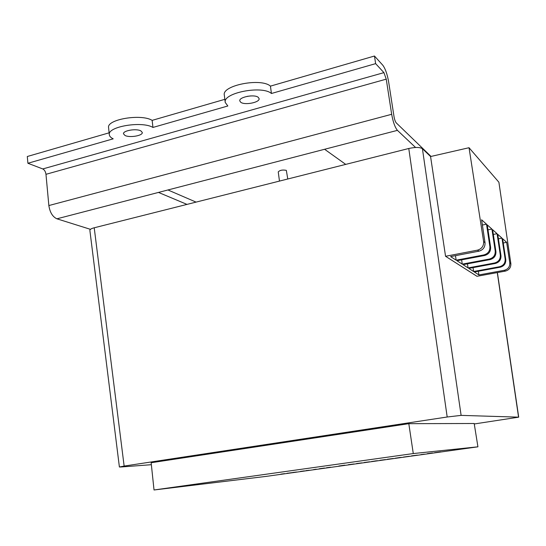 <?xml version="1.0" encoding="UTF-8"?>
<svg xmlns="http://www.w3.org/2000/svg" width="546" height="546" viewBox="0 0 546 546"><rect width="100%" height="100%" fill="white"/><g stroke="black" fill="none" stroke-linecap="round" stroke-linejoin="round"><path stroke-width="0.82" d="M279.47 181.088L278.248 171.908C279.934 170.154 282.623 169.642 286.329 170.366L287.776 178.992M387.38 459.309L393.216 458.49L387.373 459.261M420.905 454.613L424.351 454.156L420.905 454.613M427.361 453.665L432.487 452.948L427.361 453.665M411.493 455.876L417.369 455.132L411.493 455.876M403.351 457.091L409.329 456.258L403.351 457.091M356.572 463.615L361.923 462.878L356.572 463.554M348.321 464.762L353.992 463.97L348.314 464.714M330.507 467.212L326.549 467.751L330.507 467.212M309.343 470.222L305.883 470.638L309.343 470.222M316.209 469.191L313.541 469.635L316.209 469.191M300.457 471.416L304.484 470.857L300.457 471.416M296.533 472.01L292.99 472.44L296.533 472.01M286.964 473.3L292.595 472.57L286.964 473.286M284.05 473.764L280.835 474.16L284.05 473.764M477.927 446.819L413.281 453.562L154.027 489.98L266.55 476.337L477.927 446.819L474.187 423.498L408.811 423.669L151.153 462.735L154.027 489.98M324.215 468.072L319.274 468.782L324.215 468.072M344.901 465.172L338.813 466.025L344.901 465.172M364.23 462.489L369.717 461.793L364.23 462.489M395.243 458.203L401.296 457.377L395.243 458.203M371.526 461.52L377.539 460.701L371.526 461.52M379.982 460.285L385.415 459.602L379.982 460.285M440.683 451.876L434.575 452.716L440.683 451.876M500.969 255.644C501.16 259.719 499.262 262.333 495.27 263.486L468.816 268.407L473.607 271.512L499.57 266.721C503.487 265.595 505.35 263.035 505.152 259.043L501.972 238.117L497.734 234.302L500.969 255.644L500.307 255.112L497.065 233.695L492.622 229.695L495.911 251.549C496.116 255.719 494.171 258.401 490.09 259.589L463.042 264.66L468.058 267.915L494.594 262.981C498.6 261.821 500.505 259.2 500.307 255.112M489.38 259.05C493.475 257.862 495.42 255.173 495.222 250.983L491.919 229.067L487.25 224.863L490.608 247.242C490.806 251.522 488.82 254.265 484.643 255.487L456.975 260.729L462.25 264.148L489.38 259.05L490.09 259.589M483.892 254.927C488.09 253.699 490.083 250.942 489.878 246.655L486.513 224.194L481.606 219.779L485.025 242.717C485.23 247.099 483.196 249.925 478.917 251.18L450.607 256.6L456.142 260.196L483.892 254.927L484.643 255.487M478.917 251.18L477.538 250.143C481.804 248.846 483.831 245.993 483.633 241.585L485.025 242.717M505.78 259.555C505.978 263.534 504.122 266.086 500.218 267.206L474.324 271.976L478.897 274.938L504.313 270.29C508.149 269.198 509.971 266.701 509.78 262.79L506.654 242.335L502.607 238.691L505.78 259.555L505.152 259.043M509.78 262.79L510.865 263.677L498.894 182.234L469.028 147.72L430.569 156.538L445.556 256.286L476.965 276.29L505.391 271.103L504.313 270.29M430.569 156.538L422.413 148.689L461.117 415.376L447.188 417.001L124.14 466.079L119.397 467.001L121.055 466.98L151.365 464.701M474.262 423.969L518.7 417.158L461.117 415.376M447.188 417.001L408.777 148.492L94.219 227.784L124.14 466.079M89.865 230.378L89.865 230.337C90.001 229.334 91.448 228.481 94.219 227.784M408.777 148.492C415.383 147.072 419.935 147.14 422.413 148.689M413.281 453.562L408.811 423.669M477.538 250.143L445.556 256.286M469.028 147.72L483.633 241.585M510.865 263.677C511.001 267.52 509.179 269.997 505.391 271.103M478.351 271.232L478.897 274.938M503.262 242.984L506.654 242.335M455.494 255.665L456.142 260.196M482.391 225.027L486.513 224.194M461.623 259.848L462.25 264.148M488.001 229.839L491.919 229.067M467.465 263.834L468.058 267.915M493.331 234.432L497.065 233.695M473.034 267.622L473.607 271.512M498.416 238.807L501.972 238.117M281.818 474.024L284.753 473.641L281.811 473.996M322.413 468.393L324.754 468.065L322.413 468.393M349.01 464.626L353.016 464.107L349.01 464.626M343.775 465.349L340.916 465.745L343.775 465.342M358.988 463.288L360.92 463.015L358.988 463.288M400.143 457.507L396.239 458.067L400.136 457.466M388.315 459.131L392.226 458.626L388.315 459.131M376.29 460.838L372.502 461.384L376.283 460.797M140.882 130.897C136.425 128.276 122.72 130.603 123.505 133.838L124.986 135.449C129.593 138.001 143.025 135.681 142.281 132.453L140.882 130.897M258.19 97.284C254.327 94.014 238.732 97.106 239.783 100.921L240.759 102.279C244.792 105.467 260.087 102.402 259.091 98.58L258.19 97.284M224.85 99.324L152.15 120.366L152.941 127.443L227.832 105.985L225.245 102.471C222.509 92.922 262.094 85.149 271.423 93.496L270.441 86.132L374.467 56.02L375.634 63.643L383.927 72.632L42.772 168.946C44.499 169.861 45.571 171.649 45.973 174.31L48.853 205.555C49.918 212.394 52.607 216.817 56.914 218.81L90.452 229.334M42.772 168.946L27.901 163.261L27.3 156.504L109.125 132.821M27.901 163.261L113.199 138.827C110.79 137.66 109.493 136.288 109.316 134.705L108.586 127.648C106.525 119.383 141.271 113.541 152.15 120.366M271.423 93.496L375.634 63.643M415.554 147.475L397.433 130.357C395.004 127.43 393.086 122.072 391.673 114.291L386.24 79.15L383.927 72.632M431.026 156.436L396.273 122.898C395.318 121.731 394.567 119.622 394.014 116.585L388.609 81.688C387.244 74.085 385.299 68.584 382.78 65.192L374.467 56.02M196.062 202.109L167.956 189.967M345.727 164.387L324.604 149.276L158.483 192.424L186.985 204.395M247.174 96.349L250.764 95.919M225.245 102.471L224.324 95.141C221.567 85.422 261.097 77.607 270.441 86.132M152.941 127.443C142.069 120.762 107.275 126.59 109.316 134.705M495.27 263.486L494.594 262.981M495.222 250.983L495.911 251.549M489.878 246.655L490.608 247.242M500.218 267.206L499.57 266.721M518.563 417.137L497.276 272.584M45.973 174.31L386.24 79.15M391.673 114.291L48.853 205.555M158.483 192.424L56.914 218.81M397.433 130.357L324.604 149.276M518.7 417.158L497.399 272.563M119.397 467.001L89.865 230.337"/></g></svg>
